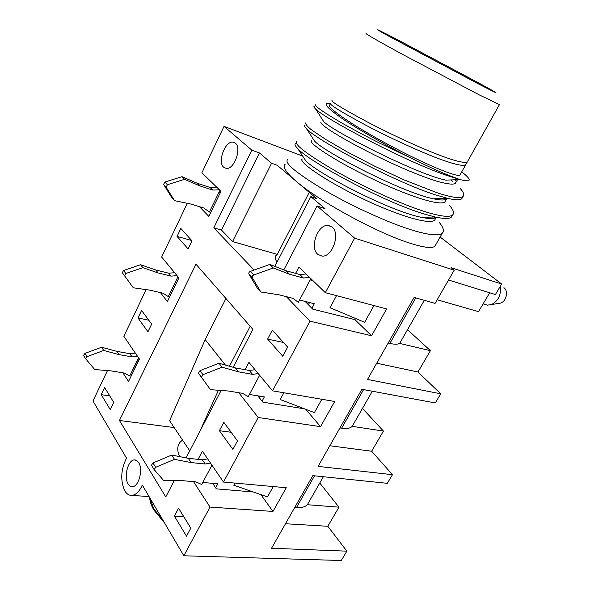 <?xml version="1.0" encoding="UTF-8"?>
<svg xmlns="http://www.w3.org/2000/svg" width="590" height="590" viewBox="0 0 590 590"><rect width="100%" height="100%" fill="white"/><g stroke="black" fill="none" stroke-linecap="round" stroke-linejoin="round"><path stroke-width="0.89" d="M211.699 210.438L210.35 210.025L219.06 192.104L220.402 192.539M220.476 190.828L219.79 190.6M216.759 187.214L210.04 187.436L197.163 183.254L182.022 176.69L164.861 182.037L163.6 184.515L172.007 197.938L174.522 200.644L191.057 204.103L203.985 208.071L209.354 212.076L219.93 190.305M210.04 187.436L212.702 190.046L219.436 189.818M212.702 190.046L199.789 185.872L184.611 179.308L167.383 184.7L166.115 187.192L163.6 184.515M174.522 200.644L166.115 187.192M197.163 183.254L199.789 185.872M182.022 176.69L184.611 179.308M164.861 182.037L167.383 184.7M166.181 187.273L163.666 184.596M170.599 294.956L169.249 294.639L177.479 277.698L178.829 278.038M122.919 273.554L133.325 287.802L149.875 290.155L162.855 293.164L168.305 296.586L177.951 276.732M174.633 272.728L168.696 273.2L171.085 276.127L177.044 275.641M171.085 276.127L158.12 272.934L142.846 267.661L125.832 273.487L124.542 275.722L122.447 272.905M133.325 287.802L124.542 275.722M168.696 273.2L155.76 269.991L158.12 272.934M155.76 269.991L140.531 264.711L142.846 267.661M140.531 264.711L123.576 270.493L125.832 273.487M123.576 270.493L122.292 272.713M311.874 308.268L314.308 303.732L299.55 299.993L310.215 279.889L312.921 280.626M424.321 300.332L399.917 342.974C398.449 344.457 395.101 344.604 389.857 343.424L388.191 343.033M336.521 295.642L329.987 307.7L364.657 322.302L373.964 305.576M309.544 302.523L308.371 304.713M399.917 342.974L400.455 342.038M306.092 273.989L299.845 274.542L285.995 270.729L269.77 264.431L250.529 271.341C249.032 271.975 248.515 272.905 248.987 274.151L257.454 288.37L260.846 291.998L278.805 294.749L292.714 298.267L298.326 302.301L310.878 278.642M299.845 274.542L303.4 278.03L309.661 277.462M303.4 278.03L289.52 274.239L273.251 267.956L253.936 274.94C252.431 275.574 251.915 276.511 252.38 277.757L248.987 274.151M260.846 291.998L252.38 277.757M285.995 270.729L289.52 274.239M269.77 264.431L273.251 267.956M250.529 271.341L253.936 274.94M252.454 277.838L249.054 274.232M262.071 401.185L264.357 396.923L249.445 394.467L259.438 375.624L260.006 375.719M372.305 391.222L352.252 426.26C350.49 428.288 346.95 428.93 341.625 428.193L339.929 427.942M283.871 392.778L280.206 399.533L314.411 412.609L321.83 399.268M259.534 396.133L258.929 397.276M352.252 426.26L352.945 425.036M199.014 373.979L210.453 389.666L228.5 391.023L242.542 393.331L248.294 396.627L259.63 375.269M255.005 369.694L249.371 370.491L252.55 374.37L258.206 373.551M252.55 374.37L238.53 371.818L222.054 367.172L202.982 374.687L201.433 377.209L198.579 373.382M210.453 389.666L201.433 377.209M249.371 370.491L235.388 367.917L238.53 371.818M235.388 367.917L218.956 363.233L222.054 367.172M218.956 363.233L199.958 370.682L202.982 374.687M199.958 370.682L198.417 373.19M207.606 458.836L202.385 459.824L188.313 458.319L171.727 455.067L152.98 462.958L155.664 467.324L154.13 469.596L163.607 480.444L181.698 480.592L195.828 481.846L201.699 484.486L211.943 465.171L202.776 482.458L217.791 483.793L215.645 487.797M323.364 476.735L307.552 504.347C305.539 506.854 301.837 507.938 296.445 507.599L294.735 507.466M234.923 483.092L233.773 485.209L267.499 496.913L273.259 486.558M307.552 504.347L308.4 502.872M202.385 459.824L205.231 464.028L210.468 463.017M205.231 464.028L191.116 462.567L174.493 459.352L155.664 467.324M188.313 458.319L191.116 462.567M171.727 455.067L174.493 459.352M152.98 462.958L151.46 465.222L154.13 469.596M307.25 504.708L338.97 507.171L327.804 526.28L346.854 551.163L341.286 560.5L183.837 555.78L142.308 485.024C139.52 491.286 136.135 494.737 132.153 495.371C129.136 495.63 126.629 494.022 124.623 490.555C120.257 480.326 120.891 469.522 126.526 458.142L92.969 400.979L107.476 370.586M315.414 104.047C313.342 105.153 321.742 111.237 340.607 122.3C350.386 127.978 366.545 136.563 379.37 142.994L411.082 158.091C424.638 164.831 436.475 170.304 446.608 174.5L459.175 179.294L446.195 175.237C403.545 160.679 323.423 117.845 315.547 108.892C313.88 107.336 313.474 106.443 314.345 106.215M254.143 270.043L213.801 227.821L251.834 150.17L224.023 126.371L201.883 172.767L220.992 191.33L208.816 216.368L199.464 206.684M187.303 203.314L161.653 257.07L178.903 277.883L167.398 301.542L160.392 292.588M146.121 289.616L123.841 336.3L139.417 359.089L128.524 381.487L122.904 372.828M183.837 555.78L210.033 507.068L193.527 481.639M198.078 459.367L202.37 451.173L223.485 482.052L258.191 417.499L238.788 392.719M245.093 369.701L248.936 362.371L272.536 390.838L309.993 321.167L286.327 296.652M295.605 273.369L298.931 267.034L325.319 292.669L354.642 238.146L317.044 205.969L283.82 269.881M267.631 339.103L282.743 356.235L287.625 347.112L272.351 330.142L267.631 339.103L283.458 342.48M147.95 331.764L151.652 324.131L141.585 310.443L137.979 317.966L147.95 331.764M219.392 430.707L232.903 449.418L237.475 440.87L223.824 422.3L219.392 430.707L231.14 432.256M110.227 409.6L113.73 402.365L104.651 387.542L101.237 394.673L110.227 409.6M174.411 516.125L186.499 536.177L190.799 528.146L178.578 508.211L174.411 516.125L183.778 516.692M138.702 462.619L136.71 460.48L134.336 459.898C128.045 459.949 123.605 476.801 128.037 483.778C129.254 485.843 130.759 486.802 132.558 486.654C138.864 486.566 143.259 469.367 138.702 462.619M332.096 227.076L328.136 225.432C317.796 224.104 309.389 247.527 317.715 254.29L322.007 256.104C332.325 257.351 340.673 233.47 332.096 227.076M235.366 143.156L233.08 142.138C225.166 140.627 217.208 162.095 223.721 167.258L226.199 168.393C234.09 169.898 242.07 148.053 235.366 143.156M188.099 248.928L192.008 240.86L180.857 228.463L177.052 236.406L188.099 248.928M174.308 480.533L165.775 496.95L119.446 420.486L195.983 264.202L252.889 329.368L233.183 367.282M221.132 390.469L186.079 457.884M274.815 266.385L310.834 196.618L325.031 208.676L317.044 205.969M275.39 256.783L277.263 254.379L232.556 241.553L221.486 230.078L213.801 227.821M276.216 255.175C274.807 256.702 275.051 259.054 276.961 262.226M232.556 241.553L271.562 163.246L259.467 152.972L251.834 150.17M221.486 230.078L259.467 152.972M277.263 254.379L309.226 192.325M271.562 163.246L277.278 165.318L296.401 181.484C318.593 200.866 376.118 232.327 408.634 242.756C423.178 247.498 431.932 248.67 434.889 246.273L435.789 244.695M310.834 196.618L316.705 198.646L296.401 181.484C285.995 172.509 282.249 166.764 285.162 164.249M352.178 426.341L383.434 431.069L371.648 451.239L392.475 474.692L318.084 466.38L361.906 389.282L435.273 402.948L440.73 393.81L367.496 379.436L414.106 297.434L435.073 303.371L454.219 270.168L354.642 238.146M454.219 270.168L451.114 267.705L501.655 284.033L440.111 237.055M302.7 156.107L224.023 126.371M287.5 159.595L287.507 159.588C284.203 163.135 296.881 173.526 325.54 190.762C353.307 206.883 390.882 224.016 415.161 231.022C430.058 235.248 439.115 235.963 442.316 233.161C444.454 230.992 443.356 227.305 439.019 222.083M302.368 158.961C297.537 161.077 322.332 178.947 358.528 196.713C394.673 214.531 429.719 225.483 434.727 220.041L435.59 218.499M435.649 217.666L435.582 217.083M311.66 140.634C307.117 142.087 332.399 159.352 368.875 177.177C405.293 195.047 440.265 206.655 444.926 201.839L445.708 200.438M445.693 199.457L445.421 198.439M435.169 217.894L434.27 217.002M296.704 141.29C293.709 144.203 306.726 154.152 335.747 171.137C363.846 187.074 401.591 204.435 425.788 211.913C440.627 216.442 449.55 217.474 452.567 215.018C454.448 213.248 453.489 210.121 449.691 205.615M321.048 122.123C318.408 123.826 340.578 138.377 379.99 157.707C402.144 168.32 418.73 175.282 435.177 180.724C446.549 184.021 453.245 184.913 455.274 183.402L455.959 182.177M455.827 180.997L455.303 179.766M305.989 122.779C304.374 123.14 307.663 127.086 312.663 130.7L325.901 139.52L347.163 151.896L374.458 166.078L403.7 179.729L436.548 192.576C443.827 195.025 449.941 196.61 454.875 197.333C457.626 197.975 460.318 197.761 462.944 196.677C464.47 194.796 463.629 192.163 460.429 188.785M452.545 181.226L450.981 179.928M330.297 103.729C322.332 102.387 325.938 107.078 341.116 117.794C356.345 128.296 384.134 144.38 411.082 158.091M459.175 179.294L460.126 179.581C471.661 182.664 472.199 180.09 461.741 171.86M329.854 104.755C325.186 106.384 350.615 124.195 386.693 143.717C422.728 163.26 456.616 177.531 459.92 175.112L460.37 174.316M467.966 160.768L499.457 104.592L479.287 94.909L402.933 54.605C377.091 40.504 364.797 33.438 366.051 33.416M330.577 103.339L330.57 103.346C328.866 104.356 340.681 111.68 366.036 125.309C390.455 138.149 422.639 153.031 443.156 160.274C455.9 164.743 463.416 166.24 465.709 164.772L467.369 161.815C465.104 163.231 457.604 161.69 444.867 157.176C424.365 149.867 392.158 134.948 367.688 122.145C342.288 108.545 330.415 101.281 332.082 100.359M459.92 175.112L466.321 163.688M322.243 119.35L323.586 121.437C331.056 130.287 416.002 174.006 445.716 180.127L460.126 179.581M455.274 183.402L457.501 179.677M303.297 157.014L305.583 160.458C315.606 172.516 389.916 211.323 421.378 217.319C429.255 218.986 434.218 218.956 436.261 217.245M312.7 138.222L314.507 140.995C323.327 151.564 402.771 192.76 433.502 198.815C440.465 200.342 444.808 200.386 446.549 198.948L447.028 198.388M427.669 218.374L428.347 217.15M452.316 215.468L451.387 217.12C449.248 218.949 443.827 218.905 435.125 216.987L424.564 214.126C383.552 202.031 308.6 161.38 297.721 148.577C295.052 145.833 294.358 144.108 295.642 143.407M462.582 197.326L461.749 198.786C459.912 200.246 455.215 200.106 447.67 198.365L435.309 194.803C393.478 181.514 315.975 139.734 306.549 128.76C304.411 126.651 303.872 125.368 304.934 124.918M225.395 365.07L205.18 339.611L225.948 298.518M205.18 339.611L169.61 420.729L189.744 450.841M182.472 439.97L179.729 442.596C177.155 446.188 177.118 450.863 179.603 456.608M437.161 299.764L478.512 311.645L489.7 292.773M399.459 343.365L430.412 350.667L417.949 371.995L440.73 393.81M407.513 329.699L430.412 350.667M177.052 236.406L191.662 240.477M362.474 408.398L383.434 431.069M346.854 551.163L271.548 548.258L312.818 475.643L387.32 483.328L392.475 474.692M319.765 483.011L338.97 507.171M101.237 394.673L109.792 395.927M285.479 523.75L327.804 526.28M325.319 292.669L386.627 308.931L371.575 335.762L309.993 321.167M258.191 417.499L320.554 426.651L334.692 401.466L272.536 390.838M210.033 507.068L272.956 511.442L286.268 487.738L223.485 482.052M355.549 318.467L354.907 319.618L312.759 309.167L305.096 301.401M371.575 335.762L354.907 319.618M308.356 302.228L307.501 303.835M448.548 280.014L495.401 294.543L501.655 284.033M498.115 303.481L500.733 303.068C506.486 301.166 508.61 290.885 503.912 287.706M484.213 304.211L487.421 305.163L491.544 304.529C498.41 300.826 501.294 294.816 500.195 286.482M376.722 363.219L417.949 371.995M329.81 445.752L371.648 451.239M272.956 511.442L260.905 494.626M253.272 491.979L216.353 488.859L212.658 483.335M320.554 426.651L305.782 409.312M304.558 408.848L262.86 402.166L257.771 395.846M258.339 395.934L258.147 396.303M137.979 317.966L148.769 320.215M119.446 420.486L174.175 427.566M229.466 366.228L250.182 326.27M199.671 431.747L218.433 390.263M138.753 358.115L130.641 374.104L132.005 374.333M84.886 353.395L83.596 355.409L85.609 358.705L86.907 356.685L103.707 350.475L101.62 347.237L84.886 353.395L86.907 356.685M103.707 350.475L119.04 354.597L116.916 351.375L101.62 347.237M116.916 351.375L129.874 353.712L135.287 353.049M138.554 357.828L129.748 375.948L124.239 373.05L111.237 370.896L94.702 369.524L85.609 358.705M119.04 354.597L132.035 356.913L129.874 353.712M132.035 356.913L137.47 356.235M389.857 343.424L415.758 297.906M341.625 428.193L363.588 389.599M296.445 507.599L314.522 475.82M399.334 40.688L479.559 83.404C500.969 95.071 502.496 96.406 478.269 83.832L390.285 36.978C369.451 25.554 375.749 28.386 399.334 40.688M393.744 38.778L475.179 82.143C496.854 93.309 497.333 93.227 476.632 81.885L401.893 42.082C379.953 30.651 374.362 28.15 393.744 38.778M149.749 497.702L153.769 508.764L163.106 520.454M132.153 495.371L149.123 496.632M444.808 197.65L445.568 198.889M436.298 217.238L434.727 220.041M446.549 198.948L444.926 201.839M434.889 246.273L442.301 233.168M451.387 217.113L452.567 215.018M461.756 198.786L462.944 196.677M315.547 108.892L323.586 121.437M447.67 198.365L433.502 198.815M306.549 128.768L314.5 140.995M435.125 216.987L421.378 217.319M297.721 148.577L305.576 160.465M178.32 445.339L179.729 442.596M500.733 303.068L491.544 304.529M483.114 303.887L487.421 305.163M149.609 497.466C149.89 501.412 151.305 505.593 153.85 510.003L164.691 523.153M135.752 460.038L134.336 459.898M331.256 226.449L328.136 225.432M234.923 142.817L233.08 142.138"/></g></svg>
